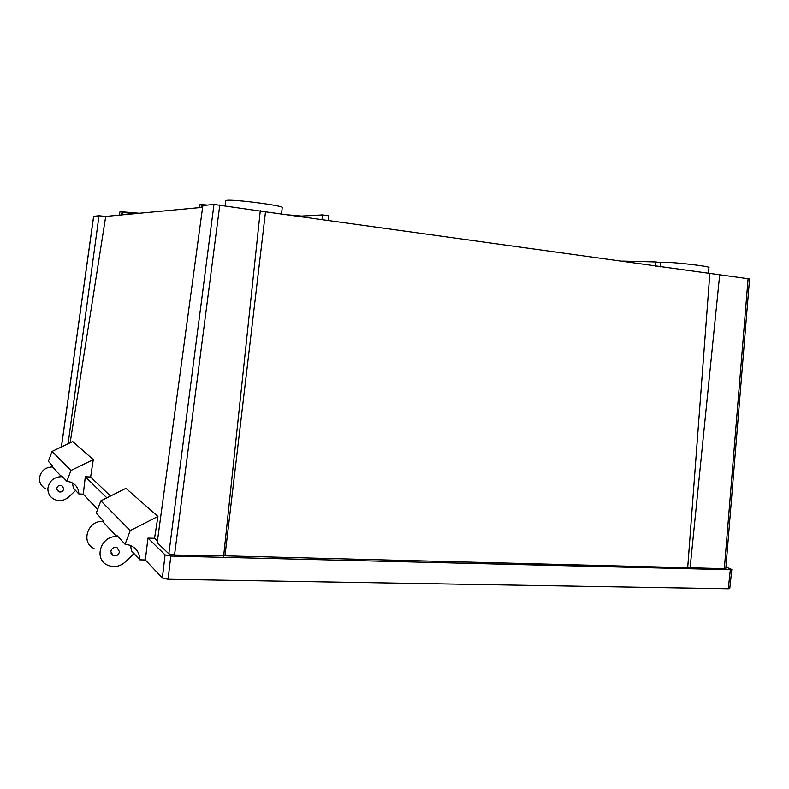 <?xml version="1.0" encoding="UTF-8"?>
<svg xmlns="http://www.w3.org/2000/svg" width="789" height="789" viewBox="0 0 789 789"><rect width="100%" height="100%" fill="white"/><g stroke="black" fill="none" stroke-linecap="round" stroke-linejoin="round"><path stroke-width="1.18" d="M659.397 262.461L664.072 262.204C676.646 262.412 710.386 266.416 709.005 267.53L708.206 273.596M119.287 215.141L120.027 211.659L139.337 213.257M225.151 205.673L225.674 200.692L226.798 200.317C234.146 199.163 284.198 205.722 282.245 207.546L281.535 214.066M119.484 551.728L117.078 547.655C113.794 546.915 111.703 548.207 110.805 551.511L113.113 555.545C116.437 556.363 118.557 555.091 119.484 551.728M56.778 488.499C57.489 485.866 59.175 484.87 61.838 485.501L63.81 488.815C63.071 491.488 61.355 492.474 58.662 491.764L56.778 488.499M106.86 497.849L85.311 476.753L90.636 477.01L93.289 459.642L72.706 441.544L52.094 451.416L48.346 461.309L52.804 466.131L52.498 466.94C45.239 467.266 40.9 470.905 39.499 477.858C39.263 482.7 41.265 486.31 45.496 488.677M75.626 490.511L68.623 497.07C64.165 500.818 59.353 501.577 54.165 499.358C49.756 496.902 47.675 493.145 47.932 488.105C49.401 480.846 53.908 477.039 61.463 476.674L61.779 475.836L66.858 481.32L70.931 470.52L52.094 451.416M52.498 466.94L61.463 476.674M224.973 555.821L174.527 555.002L168.826 553.819L157.198 542.605L202.862 205.515L213.977 204.42L265.498 211.827L224.973 555.821L724.332 568.662L748.09 278.724L265.498 211.827M748.09 278.724L749.55 279.02L725.821 568.386L724.332 568.662M93.674 216.344L61.443 446.939M202.615 207.32L105.716 216.413L99.01 215.772L93.684 216.304M85.311 476.753L83.279 494.161L78.821 493.963C78.644 488.352 75.951 484.416 70.744 482.148L66.858 481.32M97.639 509.378L83.279 494.161M90.636 477.01L110.49 496.044M728.286 588.772L730.338 569.737L731.827 569.461L729.766 588.466L728.286 588.772L168.087 579.264L162.366 578.021L165.069 554.854L147.957 538.098L154.536 538.295L157.938 516.46L130.215 530.612L125.086 544.262L117.058 535.583L116.664 536.648C100.953 535.386 93.329 559.125 107.531 565.121C113.912 567.764 119.859 566.689 125.362 561.906L134.022 553.562M94.029 548.493C80.508 542.724 87.737 520.217 102.708 521.48L103.083 520.474L96.248 513.087L100.854 500.847L125.944 488.342L157.938 516.46M116.664 536.648L102.708 521.48M130.215 530.612L100.854 500.847M154.536 538.295L157.415 541.057M165.069 554.854L170.799 556.048L168.087 579.264M730.338 569.737L170.799 556.048M731.827 569.461L725.939 567.035M70.142 442.767L105.716 216.413M709.814 273.822L687.722 567.38M162.366 578.021L145.334 559.953L147.957 538.098M145.334 559.953L139.821 559.825C139.643 552.803 136.339 547.931 129.909 545.219L125.086 544.262M130.599 545.495L131.418 550.752L139.821 559.825M72.371 482.898L73.495 488.213L78.821 493.963M719.686 274.759L690.099 567.804M260.301 210.584L223.632 556.225M99.01 215.772L68.091 443.753M93.289 459.642L70.931 470.52M207.32 205.081L200.071 204.44L199.538 207.615M201.619 204.282L201.165 207.458M328.175 220.575L328.382 215.732L322.642 214.914L301.497 216.068L301.378 216.837M301.497 216.068L286.012 214.687M322.642 214.914L321.961 219.707M655.264 266.209L655.866 261.958L622.639 261.1L622.541 261.642M655.866 261.958L660.393 262.599L660.156 266.889M133.647 213.789L122.877 212.359L122.522 214.835M122.877 212.359L121.94 212.458L121.536 214.924M219.806 204.933L174.527 555.002M168.826 553.819L213.977 204.42M56.867 489.663L58.662 491.764M113.113 555.545L110.924 552.971M93.625 216.314L61.384 446.959"/></g></svg>
